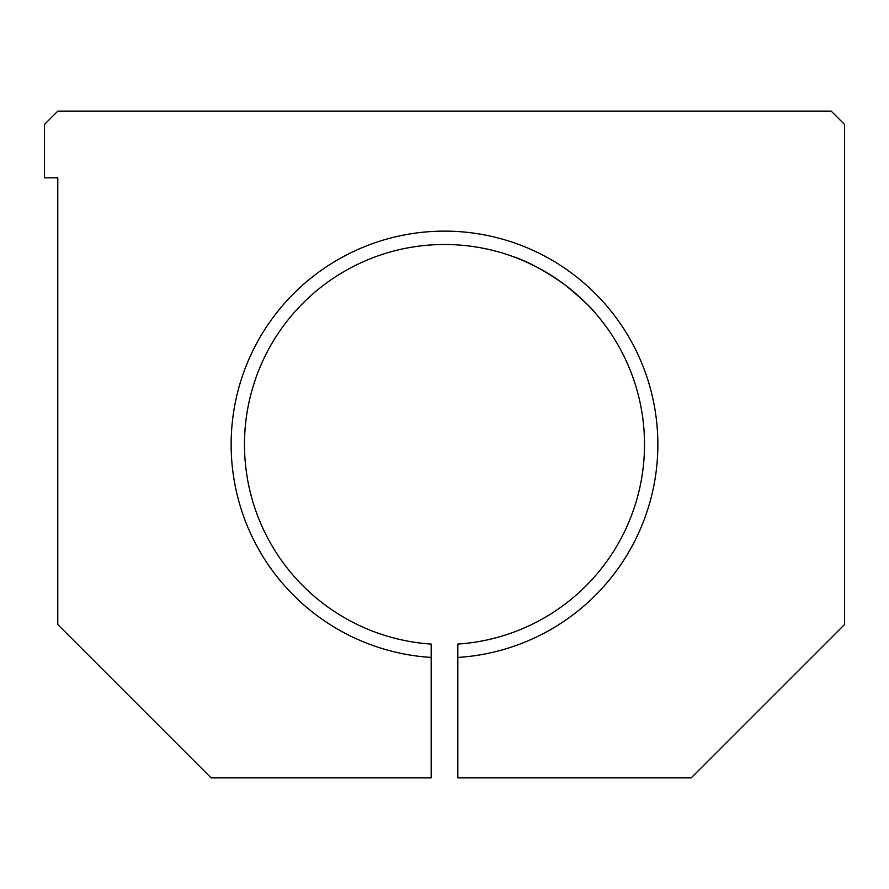 <?xml version="1.0" encoding="UTF-8"?>
<svg xmlns="http://www.w3.org/2000/svg" width="889" height="889" viewBox="0 0 889 889"><rect width="100%" height="100%" fill="white"/><g stroke="black" fill="none" stroke-linecap="round" stroke-linejoin="round"><path stroke-width="1.33" d="M457.835 657.438L457.835 777.875L691.197 777.875L844.55 624.523L844.55 124.46L831.215 111.125L57.785 111.125L44.45 124.46L44.45 177.8L57.785 177.8L57.785 624.523L211.138 777.875L431.165 777.875L431.165 644.081A200.025 200.025 0 0 1 273.545 340.665A200.025 200.025 0 0 1 615.455 340.665A200.025 200.025 0 0 1 457.835 644.081L457.835 657.438A213.36 213.36 0 0 0 627.012 333.986A213.36 213.36 0 0 0 261.988 333.986A213.36 213.36 0 0 0 431.165 657.438M511.497 256.032C526.777 260.888 544.457 270.378 564.515 284.48C581.795 298.782 592.074 308.339 595.352 313.15L595.352 313.15M587.673 304.816L582.117 299.337M577.072 294.715L569.816 288.603M565.737 285.402L551.713 275.634M538.512 267.945L526.188 261.911M525.332 261.533L520.576 259.51"/></g></svg>

